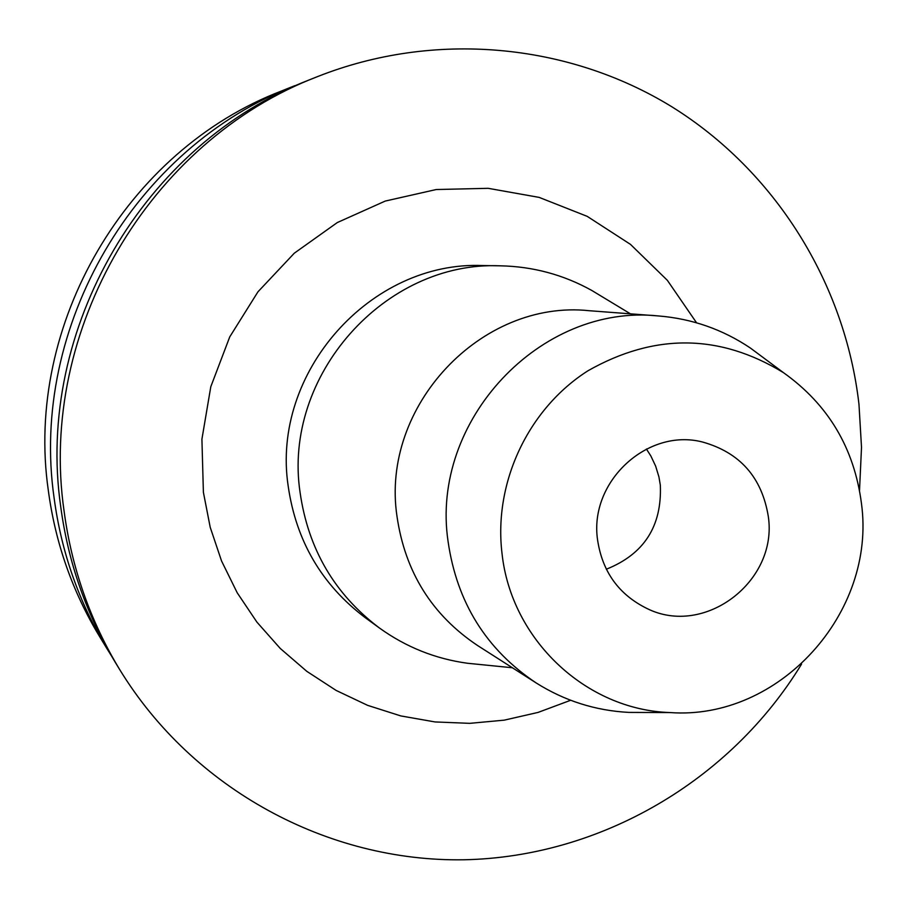 <?xml version="1.0" encoding="UTF-8"?>
<svg xmlns="http://www.w3.org/2000/svg" width="908" height="908" viewBox="0 0 908 908"><rect width="100%" height="100%" fill="white"/><g stroke="black" fill="none" stroke-linecap="round" stroke-linejoin="round"><path stroke-width="1.36" d="M646.417 449.017L650.9 456.043L655.644 466.122L658.902 476.814L660.32 485.099C662.068 526.118 644.067 554.164 606.317 569.225M597.589 540.01C602.401 571.836 618.881 594.672 647.041 608.53C704.721 637.382 778.235 581.097 768.281 516.3C761.823 477.29 739.918 452.524 702.576 442.026C647.279 427.634 588.804 481.955 597.589 540.01M861.442 503.35C876.617 613.002 778.973 720.577 670.081 712.564C586.125 709.942 511.147 639.777 501.999 553.29C493.498 482.523 528.286 408.748 587.964 370.77C654.464 333.054 719.624 333.679 783.456 372.643C828.198 404.491 854.19 448.053 861.442 503.35M645.44 712.474L628.881 712.405C595.455 710.658 564.515 700.817 536.072 682.884C486.211 649.538 456.883 602.424 448.087 541.543C429.949 420.858 540.521 303.295 658.459 315.95C691.975 318.674 722.62 329.377 750.405 348.048L763.696 357.934M658.459 315.95L589.269 310.718C481.274 299.175 380.327 406.319 397 516.402C405.082 571.961 431.947 615.011 477.597 645.531L536.072 682.884M479.935 664.508L467.495 663.26C435.341 658.845 406.012 647.109 379.499 628.052C334.689 594.286 308.221 549.124 300.094 492.556C282.399 375.855 384.856 260.744 500.319 265.817C532.951 266.487 563.459 274.704 591.834 290.481L602.537 296.95M500.319 265.817L482.988 265.545C370.589 260.619 270.947 372.552 288.177 486.041C296.099 541.054 321.863 584.99 365.481 617.86L379.499 628.052M696.561 322.794L667.357 280.322L630.458 244.366L587.204 216.354L539.182 197.399L488.209 188.319L436.226 189.534L385.253 201.065L337.311 222.551L294.294 253.196L257.951 291.82L229.735 336.913L210.804 386.706L201.917 439.188L203.392 492.284L210.213 527.31L221.563 561.008L237.226 592.81L256.919 622.128L280.266 648.46L306.825 671.352L336.13 690.432L367.638 705.357L400.803 715.924L435.023 721.939L469.708 723.347L504.269 720.146L538.104 712.405L570.655 700.272M801.56 664.111C730.554 780.608 600.574 856.97 464.045 859.774C327.618 862.067 192.859 789.177 119.697 669.582C90.244 620.902 71.698 568.033 64.059 510.966C37.932 330.353 149.173 140.922 317.459 76.635C433.82 30.543 567.67 42.858 671.659 106.667C775.387 171.101 845.155 283.387 858.979 404.378L861.51 447.338L859.524 490.331M317.459 76.635L309.832 79.688C144.349 142.908 35.015 329.071 60.711 506.619C68.225 562.71 86.453 614.693 115.418 662.568L119.697 669.582M294.782 85.692L281.559 90.982C126.496 150.251 24.255 324.338 48.328 490.513C55.365 543.018 72.447 591.698 99.585 636.565L106.996 648.732C79.007 602.458 61.381 552.234 54.117 498.049C29.294 326.551 134.849 146.812 294.782 85.692L295.372 85.795M111.241 655.542L106.996 648.732M670.081 712.564L628.881 712.405M783.456 372.643L750.405 348.048M512.384 667.755L467.495 663.26M630.436 313.827L591.834 290.481"/></g></svg>
